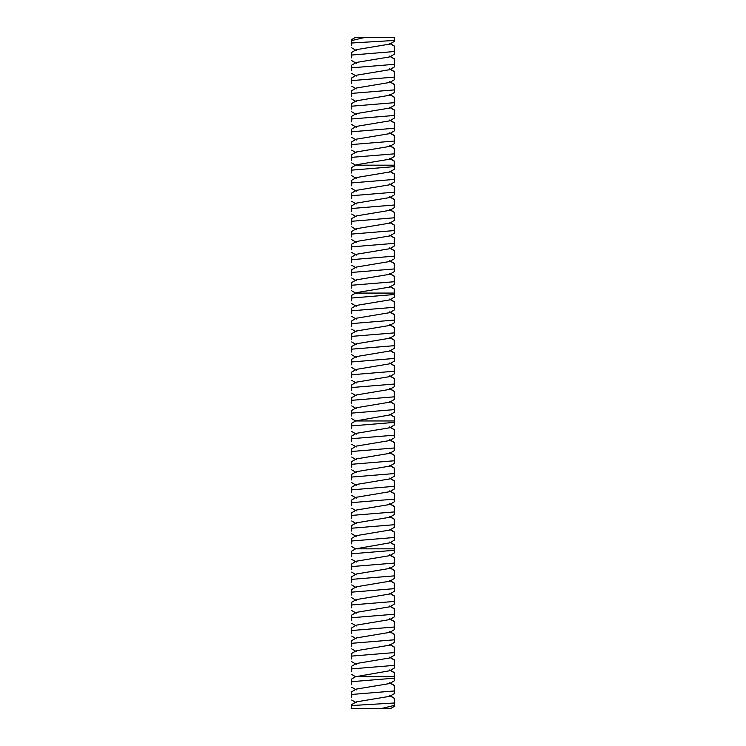 <?xml version="1.0" encoding="UTF-8"?>
<svg xmlns="http://www.w3.org/2000/svg" width="746" height="746" viewBox="0 0 746 746"><rect width="100%" height="100%" fill="white"/><g stroke="black" fill="none" stroke-linecap="round" stroke-linejoin="round"><path stroke-width="1.12" d="M389.71 708.29L351.683 708.7L351.683 706.742M365.409 37.3L355.59 37.3L351.683 39.594L351.683 42.998L351.683 40.592L365.409 37.3L394.317 37.3L394.317 40.461L351.683 42.998M390.41 708.7L394.317 706.406L394.317 703.002L351.683 705.539L351.683 704.597L356.29 701.893L389.71 696.326L394.317 693.621M394.317 703.002L394.317 705.408L380.591 708.7M389.71 695.496L394.317 698.2L394.317 703.758M394.317 54.029L394.317 45.982L389.71 43.277M394.317 39.258L394.317 41.403L389.71 44.107L356.29 49.674L351.683 52.379L351.683 57.927M394.317 693.454L394.317 690.964L351.683 694.461L351.683 697.361M389.71 682.711L394.317 685.415L394.317 690.964M394.317 680.837L389.71 683.541L356.29 689.099L351.683 691.803L351.683 694.461M351.683 42.242L351.683 45.142M394.317 51.539L351.683 55.036M394.317 66.814L394.317 58.775L389.71 56.071M394.317 680.669L394.317 678.179L351.683 681.676L351.683 684.567M389.71 669.917L394.317 672.622L394.317 678.179M394.317 676.725L355.59 676.725L351.683 679.019L351.683 681.676M394.317 54.197L389.71 56.901L356.29 62.459L351.683 65.163L351.683 70.721M394.317 64.324L351.683 67.821M394.317 79.608L394.317 71.56L389.71 68.856M394.317 668.043L389.71 670.747L355.59 676.725L351.683 674.44M394.317 66.981L389.71 69.686L356.29 75.253L351.683 77.957L351.683 83.505M394.317 77.118L351.683 80.615M394.317 92.392L394.317 84.354L389.71 81.65M389.71 657.133L394.317 659.837L394.317 665.385L351.683 668.882L351.683 671.782M394.317 655.258L389.71 657.963L356.29 663.53L351.683 666.234L351.683 668.882M394.317 667.875L394.317 665.385M394.317 79.766L389.71 82.47L356.29 88.037L351.683 90.742L351.683 96.299M394.317 89.902L351.683 93.399M394.317 105.177L394.317 97.139L389.71 94.434M394.317 655.091L394.317 652.601L351.683 656.098L351.683 658.998M389.71 644.339L394.317 647.043L394.317 652.601M394.317 642.465L389.71 645.169L356.29 650.736L351.683 653.44L351.683 656.098M394.317 92.56L389.71 95.264L356.29 100.831L351.683 103.535L351.683 109.084M394.317 102.687L351.683 106.193M394.317 117.971L394.317 109.923L389.71 107.219M394.317 642.297L394.317 639.807L351.683 643.313L351.683 646.204M389.71 631.554L394.317 634.259L394.317 639.807M394.317 629.68L389.71 632.384L356.29 637.951L351.683 640.655L351.683 643.313M394.317 105.345L389.71 108.049L356.29 113.616L351.683 116.32L351.683 121.878M394.317 115.481L351.683 118.978M394.317 130.755L394.317 122.717L389.71 120.013M394.317 629.512L394.317 627.022L351.683 630.519L351.683 633.419M389.71 618.77L394.317 621.474L394.317 627.022M394.317 616.886L389.71 619.59L356.29 625.157L351.683 627.862L351.683 630.519M394.317 118.138L389.71 120.843L356.29 126.41L351.683 129.114L351.683 134.662M394.317 128.265L351.683 131.762M394.317 143.549L394.317 135.502L389.71 132.797M394.317 616.728L394.317 614.238L351.683 617.735L351.683 620.625M389.71 605.976L394.317 608.68L394.317 614.238M394.317 604.101L389.71 606.806L356.29 612.373L351.683 615.077L351.683 617.735M394.317 130.923L389.71 133.627L356.29 139.194L351.683 141.899L351.683 147.447M394.317 141.059L351.683 144.556M394.317 156.334L394.317 148.295L389.71 145.591M394.317 603.934L394.317 601.444L351.683 604.941L351.683 607.841M389.71 593.191L394.317 595.895L394.317 601.444M394.317 591.317L389.71 594.021L356.29 599.579L351.683 602.283L351.683 604.941M394.317 143.717L389.71 146.421L356.29 151.979L351.683 154.683L351.683 160.241M394.317 153.844L351.683 157.341M394.317 169.128L394.317 161.08L389.71 158.376M394.317 591.149L394.317 588.659L351.683 592.156L351.683 595.047M389.71 580.397L394.317 583.102L394.317 588.659M394.317 578.523L389.71 581.227L356.29 586.794L351.683 589.499L351.683 592.156M394.317 156.501L389.71 159.206L356.29 164.773L351.683 167.477L351.683 173.025M394.317 578.355L394.317 575.865L351.683 579.362L351.683 582.262M389.71 567.613L394.317 570.317L394.317 575.865M394.317 565.738L389.71 568.443L356.29 574.01L351.683 576.714L351.683 579.362M394.317 166.638L351.683 170.135M394.317 181.912L394.317 173.874L389.71 171.17M394.317 169.286L389.71 171.99L356.29 177.557L351.683 180.262L351.683 185.819M394.317 565.571L394.317 563.081L351.683 566.578L351.683 569.478M389.71 554.819L394.317 557.523L394.317 563.081M394.317 552.945L389.71 555.649L356.29 561.216L351.683 563.92L351.683 566.578M394.317 179.422L351.683 182.919M394.317 194.697L394.317 186.659L389.71 183.954M394.317 182.08L389.71 184.784L356.29 190.351L351.683 193.055L351.683 198.604M394.317 552.777L394.317 550.287L351.683 553.793L351.683 556.684M389.71 542.034L394.317 544.739L394.317 550.287M394.317 548.842L355.59 548.842L351.683 551.135L351.683 553.793M394.317 192.207L351.683 195.713M394.317 207.491L394.317 199.443L389.71 196.739M394.317 194.865L389.71 197.569L356.29 203.136L351.683 205.84L351.683 211.398M394.317 540.16L389.71 542.864L355.59 548.842L351.683 546.557M394.317 205.001L351.683 208.498M394.317 220.275L394.317 212.237L389.71 209.533M394.317 207.658L389.71 210.363L356.29 215.93L351.683 218.634L351.683 224.182M389.71 529.25L394.317 531.954L394.317 537.502L351.683 540.999L351.683 543.899M394.317 527.366L389.71 530.07L356.29 535.637L351.683 538.342L351.683 540.999M394.317 539.992L394.317 537.502M394.317 217.785L351.683 221.282M394.317 233.069L394.317 225.022L389.71 222.317M394.317 220.443L389.71 223.147L356.29 228.714L351.683 231.419L351.683 236.967M394.317 527.208L394.317 524.718L351.683 528.215L351.683 531.105M389.71 516.456L394.317 519.16L394.317 524.718M394.317 514.581L389.71 517.286L356.29 522.853L351.683 525.557L351.683 528.215M394.317 230.579L351.683 234.076M394.317 245.854L394.317 237.815L389.71 235.111M394.317 233.237L389.71 235.941L356.29 241.499L351.683 244.203L351.683 249.761M394.317 514.414L394.317 511.924L351.683 515.421L351.683 518.321M389.71 503.671L394.317 506.375L394.317 511.924M394.317 501.797L389.71 504.501L356.29 510.059L351.683 512.763L351.683 515.421M394.317 243.364L351.683 246.861M394.317 258.648L394.317 250.6L389.71 247.896M394.317 246.021L389.71 248.726L356.29 254.293L351.683 256.997L351.683 262.545M394.317 501.629L394.317 499.139L351.683 502.636L351.683 505.527M389.71 490.877L394.317 493.582L394.317 499.139M394.317 489.003L389.71 491.707L356.29 497.274L351.683 499.979L351.683 502.636M394.317 256.158L351.683 259.655M394.317 271.432L394.317 263.394L389.71 260.69M394.317 258.806L389.71 261.51L356.29 267.077L351.683 269.782L351.683 275.339M394.317 488.835L394.317 486.345L351.683 489.842L351.683 492.742M389.71 478.093L394.317 480.797L394.317 486.345M394.317 476.218L389.71 478.923L356.29 484.49L351.683 487.194L351.683 489.842M394.317 268.942L351.683 272.439M394.317 284.217L394.317 276.179L389.71 273.474M394.317 271.6L389.71 274.304L356.29 279.871L351.683 282.575L351.683 288.124M394.317 476.051L394.317 473.561L351.683 477.058L351.683 479.958M389.71 465.299L394.317 468.003L394.317 473.561M394.317 463.425L389.71 466.129L356.29 471.696L351.683 474.4L351.683 477.058M394.317 281.727L351.683 285.233M394.317 297.011L394.317 288.963L389.71 286.259M394.317 284.385L389.71 287.089L356.29 292.656L351.683 295.36L351.683 300.918M394.317 463.257L394.317 460.767L351.683 464.273L351.683 467.164M389.71 452.514L394.317 455.219L394.317 460.767M394.317 450.64L389.71 453.344L356.29 458.911L351.683 461.615L351.683 464.273M394.317 450.472L394.317 447.982L351.683 451.479L351.683 454.379M389.71 439.73L394.317 442.434L394.317 447.982M394.317 437.846L389.71 440.55L356.29 446.117L351.683 448.822L351.683 451.479M394.317 294.521L351.683 298.018M394.317 309.795L394.317 301.757L389.71 299.053M394.317 297.178L389.71 299.883L356.29 305.45L351.683 308.154L351.683 313.702M394.317 437.688L394.317 435.198L351.683 438.695L351.683 441.585M389.71 426.936L394.317 429.64L394.317 435.198M394.317 425.061L389.71 427.766L356.29 433.333L351.683 436.037L351.683 438.695M394.317 307.305L351.683 310.802M394.317 322.589L394.317 314.542L389.71 311.837M394.317 309.963L389.71 312.667L356.29 318.234L351.683 320.939L351.683 326.487M394.317 424.894L394.317 422.404L351.683 425.901L351.683 428.801M389.71 414.151L394.317 416.855L394.317 422.404M394.317 420.958L355.59 420.958L351.683 423.243L351.683 425.901M394.317 320.099L351.683 323.596M394.317 335.374L394.317 327.335L389.71 324.631M394.317 322.757L389.71 325.461L356.29 331.019L351.683 333.723L351.683 339.281M394.317 412.277L389.71 414.981L355.59 420.958L351.683 418.665M394.317 332.884L351.683 336.381M394.317 348.168L394.317 340.12L389.71 337.416M394.317 335.541L389.71 338.246L356.29 343.813L351.683 346.517L351.683 352.065M389.71 401.357L394.317 404.062L394.317 409.619L351.683 413.116L351.683 416.007M394.317 399.483L389.71 402.187L356.29 407.754L351.683 410.459L351.683 413.116M394.317 412.109L394.317 409.619M394.317 345.678L351.683 349.175M394.317 360.952L394.317 352.914L389.71 350.21M394.317 348.326L389.71 351.03L356.29 356.597L351.683 359.302L351.683 364.859M394.317 399.315L394.317 396.825L351.683 400.322L351.683 403.222M389.71 388.573L394.317 391.277L394.317 396.825M394.317 386.698L389.71 389.403L356.29 394.97L351.683 397.674L351.683 400.322M394.317 358.462L351.683 361.959M394.317 373.737L394.317 365.699L389.71 362.994M394.317 361.12L389.71 363.824L356.29 369.391L351.683 372.095L351.683 377.644M394.317 386.531L394.317 384.041L351.683 387.538L351.683 390.438M389.71 375.779L394.317 378.483L394.317 384.041M394.317 373.905L389.71 376.609L356.29 382.176L351.683 384.88L351.683 387.538M394.317 371.247L351.683 374.753M394.317 698.368L390.233 696.018M394.317 46.149L390.233 43.8M394.317 685.583L390.233 683.224M394.317 58.943L390.233 56.584M394.317 71.728L390.233 69.378M394.317 672.789L390.233 670.44M394.317 84.512L390.233 82.163M394.317 660.005L390.233 657.646M394.317 97.306L390.233 94.947M394.317 647.211L390.233 644.861M394.317 110.091L390.233 107.741M394.317 634.426L390.233 632.067M394.317 122.885L390.233 120.526M394.317 621.632L390.233 619.283M394.317 135.669L390.233 133.32M394.317 608.848L390.233 606.498M394.317 148.463L390.233 146.104M394.317 596.063L390.233 593.704M394.317 161.248L390.233 158.898M394.317 583.269L390.233 580.92M394.317 165.183L355.59 165.183L351.683 162.898M394.317 570.485L390.233 568.126M394.317 174.032L390.233 171.683M394.317 557.691L390.233 555.341M394.317 186.826L390.233 184.467M394.317 199.611L390.233 197.261M394.317 544.906L390.233 542.547M394.317 212.405L390.233 210.046M394.317 532.112L390.233 529.763M394.317 225.189L390.233 222.84M394.317 519.328L390.233 516.978M394.317 237.983L390.233 235.624M394.317 506.543L390.233 504.184M394.317 250.768L390.233 248.418M394.317 493.749L390.233 491.4M394.317 263.552L390.233 261.203M394.317 480.965L390.233 478.606M394.317 276.346L390.233 273.987M394.317 468.171L390.233 465.821M394.317 289.131L390.233 286.781M394.317 455.386L390.233 453.027M394.317 293.075L355.59 293.075L351.683 290.781M394.317 442.592L390.233 440.243M394.317 301.925L390.233 299.566M394.317 429.808L390.233 427.458M394.317 314.709L390.233 312.36M394.317 327.503L390.233 325.144M394.317 417.023L390.233 414.664M394.317 340.288L390.233 337.938M394.317 404.229L390.233 401.88M394.317 353.072L390.233 350.723M394.317 391.445L390.233 389.086M394.317 365.866L390.233 363.507M394.317 378.651L390.233 376.301M356.29 702.723L351.683 700.018M356.29 50.504L351.683 47.8M356.29 689.929L351.683 687.225M356.29 63.289L351.683 60.585M356.29 76.083L351.683 73.378M356.29 88.867L351.683 86.163M356.29 664.35L351.683 661.646M356.29 101.661L351.683 98.957M356.29 651.566L351.683 648.861M356.29 114.446L351.683 111.741M356.29 638.781L351.683 636.077M356.29 127.23L351.683 124.526M356.29 625.987L351.683 623.283M356.29 140.024L351.683 137.32M356.29 613.203L351.683 610.498M356.29 152.809L351.683 150.105M356.29 600.409L351.683 597.705M356.29 587.624L351.683 584.92M356.29 178.387L351.683 175.683M356.29 574.83L351.683 572.126M356.29 191.181L351.683 188.477M356.29 562.046L351.683 559.341M356.29 203.966L351.683 201.261M356.29 216.75L351.683 214.046M356.29 229.544L351.683 226.84M356.29 536.467L351.683 533.763M356.29 242.329L351.683 239.625M356.29 523.683L351.683 520.978M356.29 255.123L351.683 252.418M356.29 510.889L351.683 508.185M356.29 267.907L351.683 265.203M356.29 498.104L351.683 495.4M356.29 280.701L351.683 277.997M356.29 485.31L351.683 482.606M356.29 472.526L351.683 469.821M356.29 459.741L351.683 457.037M356.29 306.27L351.683 303.566M356.29 446.947L351.683 444.243M356.29 319.064L351.683 316.36M356.29 434.163L351.683 431.458M356.29 331.849L351.683 329.145M356.29 344.643L351.683 341.938M356.29 357.427L351.683 354.723M356.29 408.584L351.683 405.88M356.29 370.221L351.683 367.517M356.29 395.79L351.683 393.086M356.29 383.006L351.683 380.301"/></g></svg>
